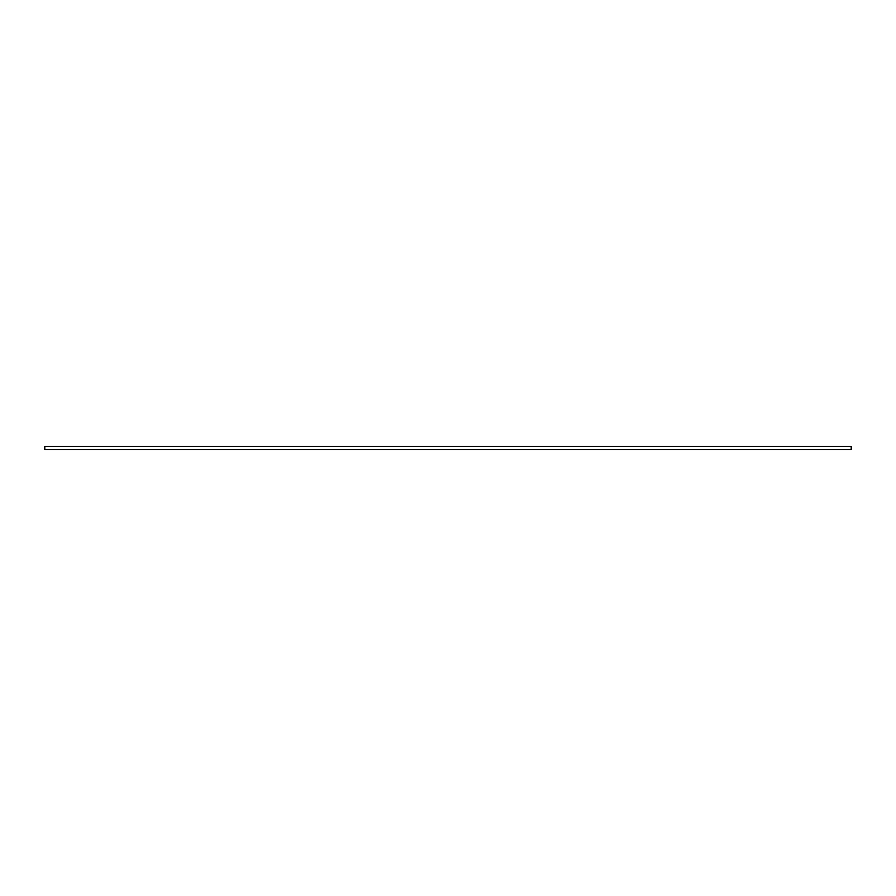 <?xml version="1.0" encoding="UTF-8"?>
<svg xmlns="http://www.w3.org/2000/svg" width="896" height="896" viewBox="0 0 896 896"><rect width="100%" height="100%" fill="white"/><g stroke="black" fill="none" stroke-linecap="round" stroke-linejoin="round"><path stroke-width="1.34" d="M44.8 446.466L851.2 446.466L851.2 449.534L44.8 449.534L44.8 446.466"/></g></svg>
